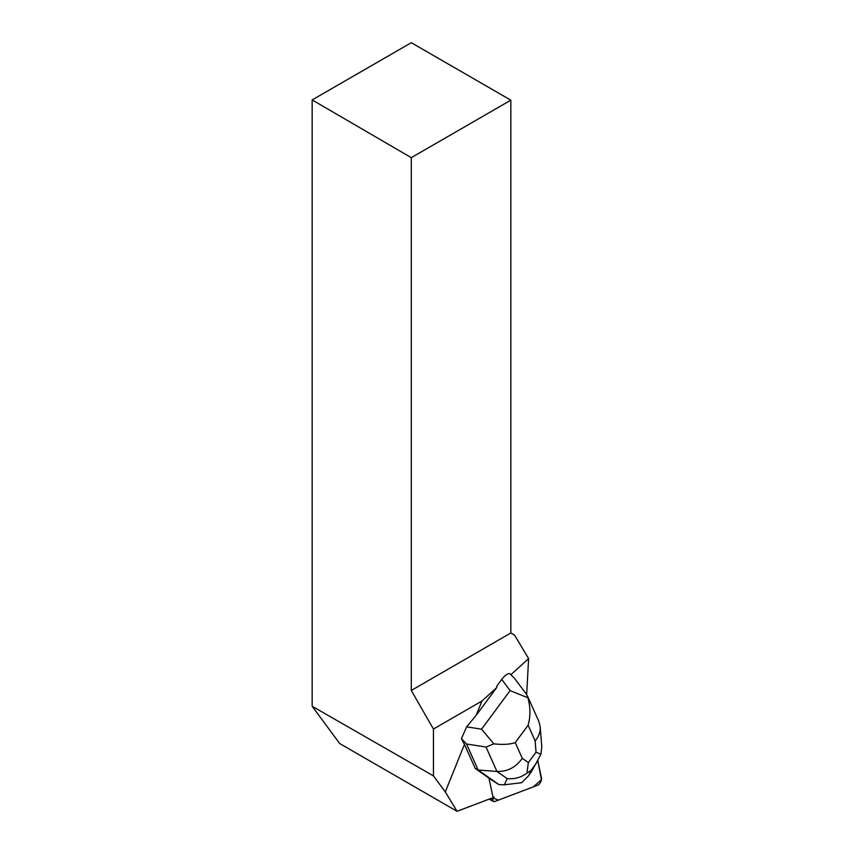 <?xml version="1.0" encoding="UTF-8"?>
<svg xmlns="http://www.w3.org/2000/svg" width="854" height="854" viewBox="0 0 854 854"><rect width="100%" height="100%" fill="white"/><g stroke="black" fill="none" stroke-linecap="round" stroke-linejoin="round"><path stroke-width="1.28" d="M492.512 797.849L493.1 800.614A4.494 1.996 117.6 0 0 493.687 801.532A4.494 1.996 117.6 0 0 494.701 801.522L537.732 785.2A4.494 1.996 117.6 0 0 540.539 782.211A4.494 1.996 117.6 0 0 541.479 778.165L537.785 760.647L541.447 779.681L533.334 786.865L498.448 800.102L492.512 797.849M475.24 768.472L488.958 778.143L492.662 795.736A4.494 1.996 -62.4 0 0 493.228 796.643L494.22 797.198L457.061 811.3L445.297 791.914L464.459 744.378L475.24 768.472L478.155 769.998L466.519 743.983L461.406 738.71L464.459 744.378M510.948 674.649L528.605 658.583L526.672 694.505M461.406 738.71L466.647 726.839L476.19 715.278L481.923 701.049L433.437 729.049L433.437 775.87L312.158 706.269L339.7 743.546L457.061 811.3M445.297 791.914L433.437 775.87M411.286 157.659L312.158 99.929L411.286 42.7L510.841 100.174L411.286 157.659L411.286 690.448L510.841 632.974L514.546 635.109L528.605 658.583M312.158 99.929L312.158 706.269M481.923 701.049L496.601 687.705L496.921 685.933L501.725 679.432C504.639 675.621 507.276 673.657 509.635 673.55L514.204 677.937L526.491 694.259M411.286 690.448L433.437 729.049M476.19 715.278L496.601 687.705M510.841 632.974L510.841 100.174M488.99 778.282L498.885 784.602L478.155 769.998L496.953 771.44L486.043 747.047L493.858 743.845C502.771 744.837 509.902 744.421 515.261 742.606L522.274 758.299C515.891 767.351 507.447 771.728 496.953 771.44L507.127 778.602C514.439 779.339 521.036 777.524 526.939 773.137L528.359 762.579L536.024 752.225L540.934 754.242L535.522 764.319L531.007 770.415L526.939 773.137M531.007 770.415L528.679 775.667L521.634 782.702L504.362 784.815L507.127 778.602M498.885 784.602L504.362 784.815M528.679 775.667L538.041 760.199M527.345 695.711L538.831 721.406L540.198 726.765C540.518 731.793 538.831 736.511 535.138 740.92L528.124 725.227C530.569 716.495 530.505 707.358 527.921 697.814L510.116 690.587L501.725 679.432M466.647 726.839L481.549 729.177L493.858 743.845M527.921 697.814L526.438 694.195M541.778 746.908L540.934 754.242M489.79 798.885L493.1 800.614M481.549 729.177L510.116 690.587M522.274 758.299L528.359 762.579M536.024 752.225L535.138 740.92M528.124 725.227L515.261 742.606M486.043 747.047L466.519 743.983M530.793 772.817L535.522 764.319M489.107 799.141L493.687 801.532M541.767 746.77L540.198 726.765"/></g></svg>
